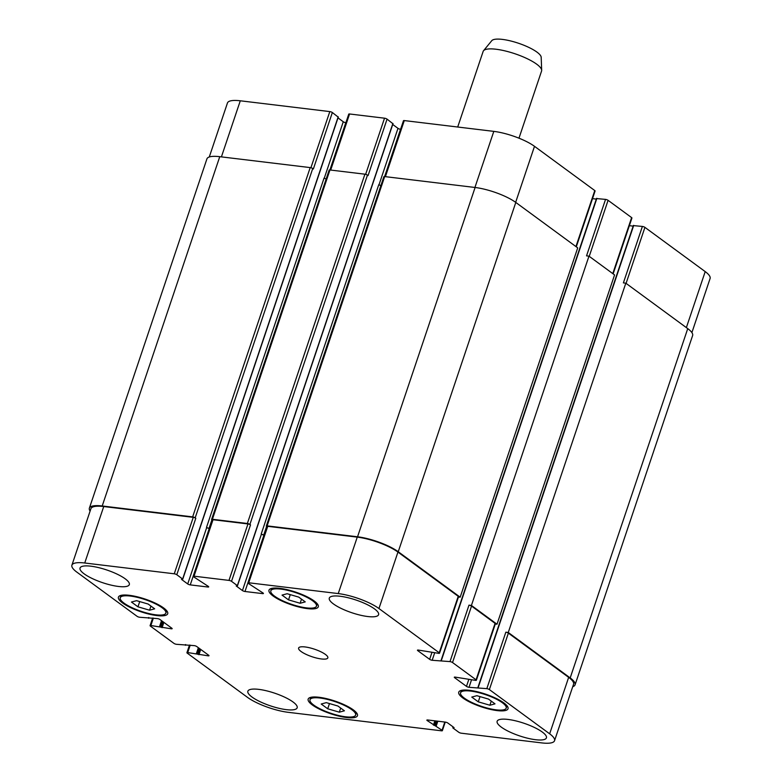 <?xml version="1.0" encoding="UTF-8"?>
<svg xmlns="http://www.w3.org/2000/svg" width="782" height="782" viewBox="0 0 782 782"><rect width="100%" height="100%" fill="white"/><g stroke="black" fill="none" stroke-linecap="round" stroke-linejoin="round"><path stroke-width="1.17" d="M457.705 127.016L483.149 51.407A30.821 7.928 18.6 0 1 483.53 50.732A30.821 7.928 18.6 0 1 506.394 51.231A30.821 7.928 18.6 0 1 536.677 64.173A30.821 7.928 18.6 0 1 541.672 70.302A30.821 7.928 18.6 0 1 541.564 71.074L518.974 138.189M483.53 50.732L491.77 40.674A26.197 6.735 18.6 0 1 511.203 41.094A26.197 6.735 18.6 0 1 536.941 52.101A26.197 6.735 18.6 0 1 541.193 57.311L541.672 70.302M478.271 701.845L471.771 697.075L476.883 695.697L488.496 699.088L494.996 703.859L489.884 705.237L478.271 701.845L480.031 696.615M489.884 705.237L491.272 701.122M288.529 599.872L282.028 595.102L287.141 593.724L298.744 597.116L305.244 601.886L300.132 603.264L288.529 599.872L290.288 594.643M300.132 603.264L301.52 599.149M137.955 606.812L131.454 602.042L136.567 600.664L148.179 604.056L154.67 608.826L149.567 610.204L137.955 606.812L139.714 601.583M149.567 610.204L150.946 606.089M327.707 708.785L321.207 704.015L326.309 702.637L337.922 706.029L344.422 710.799L339.31 712.177L327.707 708.785L329.466 703.556M339.31 712.177L340.698 708.062M306.427 607.878A24.076 6.188 -161.4 0 0 316.456 606.167A24.076 6.188 -161.4 0 0 295.616 592.619A24.076 6.188 -161.4 0 0 270.816 590.811A24.076 6.188 -161.4 0 0 282.009 600.468A24.076 6.188 -161.4 0 0 306.427 607.878M307.453 608.631A26.002 6.686 18.6 0 1 281.08 600.635A26.002 6.686 18.6 0 1 268.988 590.195A26.002 6.686 18.6 0 1 295.772 592.15A26.002 6.686 18.6 0 1 318.284 606.783A26.002 6.686 18.6 0 1 307.453 608.631M496.179 709.851A24.076 6.188 -161.4 0 0 506.208 708.14A24.076 6.188 -161.4 0 0 485.358 694.592A24.076 6.188 -161.4 0 0 460.569 692.784A24.076 6.188 -161.4 0 0 471.761 702.441A24.076 6.188 -161.4 0 0 496.179 709.851M497.205 710.603A26.002 6.686 18.6 0 1 470.832 702.607A26.002 6.686 18.6 0 1 458.741 692.168A26.002 6.686 18.6 0 1 485.514 694.123A26.002 6.686 18.6 0 1 508.026 708.756A26.002 6.686 18.6 0 1 497.205 710.603M345.605 716.791A24.076 6.188 -161.4 0 0 355.634 715.09A24.076 6.188 -161.4 0 0 334.784 701.542A24.076 6.188 -161.4 0 0 309.995 699.724A24.076 6.188 -161.4 0 0 321.187 709.391A24.076 6.188 -161.4 0 0 345.605 716.791M346.631 717.544A26.002 6.686 18.6 0 1 320.258 709.548A26.002 6.686 18.6 0 1 308.167 699.108A26.002 6.686 18.6 0 1 334.95 701.073A26.002 6.686 18.6 0 1 357.462 715.696A26.002 6.686 18.6 0 1 346.631 717.544M155.862 614.818A24.076 6.188 -161.4 0 0 165.882 613.108A24.076 6.188 -161.4 0 0 145.041 599.569A24.076 6.188 -161.4 0 0 120.242 597.751A24.076 6.188 -161.4 0 0 131.444 607.418A24.076 6.188 -161.4 0 0 155.862 614.818M156.879 615.571A26.002 6.686 18.6 0 1 130.516 607.575A26.002 6.686 18.6 0 1 118.424 597.135A26.002 6.686 18.6 0 1 145.198 599.1A26.002 6.686 18.6 0 1 167.71 613.723A26.002 6.686 18.6 0 1 156.879 615.571M367.755 616.529A26.002 6.686 18.6 0 1 341.382 608.533A26.002 6.686 18.6 0 1 329.29 598.103A26.002 6.686 18.6 0 1 356.074 600.058A26.002 6.686 18.6 0 1 378.586 614.691A26.002 6.686 18.6 0 1 367.755 616.529M286.329 709.645A26.002 6.686 18.6 0 1 259.956 701.64A26.002 6.686 18.6 0 1 247.865 691.21A26.002 6.686 18.6 0 1 274.648 693.165A26.002 6.686 18.6 0 1 297.16 707.798A26.002 6.686 18.6 0 1 286.329 709.645M535.592 739.713A26.002 6.686 18.6 0 1 509.229 731.717A26.002 6.686 18.6 0 1 497.137 721.278A26.002 6.686 18.6 0 1 523.911 723.233A26.002 6.686 18.6 0 1 546.423 737.866A26.002 6.686 18.6 0 1 535.592 739.713M118.483 586.461A26.002 6.686 18.6 0 1 92.12 578.465A26.002 6.686 18.6 0 1 80.028 568.025A26.002 6.686 18.6 0 1 106.802 569.99A26.002 6.686 18.6 0 1 129.313 584.613A26.002 6.686 18.6 0 1 118.483 586.461M288.196 712.314A30.821 7.928 18.6 0 1 247.503 697.368L187.221 653.126A1.926 0.499 18.6 0 1 186.918 652.696A1.926 0.499 18.6 0 1 187.719 652.559L208.198 655.844A1.926 0.499 -161.4 0 0 208.999 655.707A1.926 0.499 -161.4 0 0 208.696 655.277L196.82 646.567A1.926 0.499 -161.4 0 0 194.278 645.629L176.458 644.3A1.926 0.499 18.6 0 1 173.917 643.361L150.379 626.089A1.926 0.499 18.6 0 1 150.076 625.659A1.926 0.499 18.6 0 1 150.877 625.522L171.356 628.806A1.926 0.499 -161.4 0 0 172.157 628.669A1.926 0.499 -161.4 0 0 171.854 628.239L159.978 619.52A1.926 0.499 -161.4 0 0 157.436 618.591L139.616 617.252A1.926 0.499 18.6 0 1 137.075 616.324L76.792 572.082A30.821 7.928 18.6 0 1 71.905 565.181A30.821 7.928 18.6 0 1 84.739 563.001L174.259 573.793A1.926 0.499 18.6 0 1 176.8 574.731L182.636 579.012L181.483 579.374L187.719 583.958A1.926 0.499 -161.4 0 0 190.261 584.887L207.895 587.018A1.926 0.499 -161.4 0 0 208.696 586.881A1.926 0.499 -161.4 0 0 208.393 586.451L193.525 576.745A1.926 0.499 18.6 0 1 193.213 576.314A1.926 0.499 18.6 0 1 194.014 576.178L228.979 580.4A1.926 0.499 18.6 0 1 231.521 581.329L237.357 585.61L236.193 585.972L242.44 590.557A1.926 0.499 -161.4 0 0 244.981 591.495L262.615 593.616A1.926 0.499 -161.4 0 0 263.417 593.479A1.926 0.499 -161.4 0 0 263.104 593.049L248.236 583.352A1.926 0.499 18.6 0 1 247.933 582.913A1.926 0.499 18.6 0 1 248.735 582.776L338.254 593.577A30.821 7.928 18.6 0 1 378.947 608.533L439.23 652.774A1.926 0.499 18.6 0 1 439.533 653.205A1.926 0.499 18.6 0 1 438.731 653.341L418.253 650.057A1.926 0.499 -161.4 0 0 417.451 650.194A1.926 0.499 -161.4 0 0 417.754 650.624L429.631 659.334A1.926 0.499 -161.4 0 0 432.172 660.272L449.992 661.601A1.926 0.499 18.6 0 1 452.534 662.54L476.072 679.812A1.926 0.499 18.6 0 1 476.375 680.242A1.926 0.499 18.6 0 1 475.573 680.379L455.095 677.095A1.926 0.499 -161.4 0 0 454.293 677.232A1.926 0.499 -161.4 0 0 454.596 677.662L466.473 686.371A1.926 0.499 -161.4 0 0 469.014 687.31L486.834 688.639A1.926 0.499 18.6 0 1 489.376 689.577L549.658 733.819A30.821 7.928 18.6 0 1 554.546 740.71A30.821 7.928 18.6 0 1 541.711 742.9L461.312 733.203A1.926 0.499 18.6 0 1 458.77 732.265L452.934 727.983L454.088 727.622L447.851 723.037A1.926 0.499 -161.4 0 0 445.3 722.109L427.676 719.978A1.926 0.499 -161.4 0 0 426.874 720.114A1.926 0.499 -161.4 0 0 427.177 720.545L442.045 730.251A1.926 0.499 18.6 0 1 442.358 730.681A1.926 0.499 18.6 0 1 441.556 730.818L288.196 712.314M321.412 658.962A15.405 3.959 18.6 0 1 305.782 654.221A15.405 3.959 18.6 0 1 298.616 648.034A15.405 3.959 18.6 0 1 314.491 649.197A15.405 3.959 18.6 0 1 327.834 657.867A15.405 3.959 18.6 0 1 321.412 658.962M209.283 156.977L227.454 102.98A30.821 7.928 18.6 0 1 240.289 100.79L329.808 111.591A1.926 0.499 18.6 0 1 332.35 112.52L338.107 117.036M338 117.886L343.269 121.748A1.926 0.499 -161.4 0 0 345.81 122.686L345.879 122.686M387.07 119.128L368.068 175.579L367.452 175.129A1.926 0.499 -161.4 0 0 364.911 174.19L329.955 169.977L348.762 114.113A1.926 0.499 18.6 0 1 349.564 113.977L384.529 118.19A1.926 0.499 18.6 0 1 387.07 119.128L392.818 123.644M392.72 124.485L397.989 128.346A1.926 0.499 -161.4 0 0 400.531 129.284L400.589 129.294M266.877 526.628L266.623 526.442A1.926 0.499 18.6 0 1 266.32 526.012A1.926 0.499 18.6 0 1 267.121 525.875L357.55 536.784A30.821 7.928 18.6 0 1 398.243 551.74L460.168 597.184L577.712 247.874L515.797 202.44A30.821 7.928 -161.4 0 0 475.104 187.485L384.676 176.576L403.483 120.711A1.926 0.499 18.6 0 1 404.284 120.575L493.804 131.376A30.821 7.928 18.6 0 1 534.497 146.322L594.779 190.564A1.926 0.499 18.6 0 1 595.082 190.994L576.295 246.829M592.512 198.638L596.324 199.097M596.676 198.579L605.542 199.39A1.926 0.499 18.6 0 1 608.083 200.329L631.621 217.601A1.926 0.499 18.6 0 1 631.924 218.031L613.137 273.876M629.354 225.675L633.166 226.135M633.528 225.617L642.384 226.438A1.926 0.499 18.6 0 1 644.925 227.367L705.208 271.608A30.821 7.928 18.6 0 1 710.095 278.5L691.894 332.594M326.192 178.912A1.926 0.499 18.6 0 1 324.071 178.052L206.516 527.351A1.926 0.499 -161.4 0 0 209.058 528.29L209.371 528.329M332.35 112.52L313.357 168.98L312.741 168.521A1.926 0.499 -161.4 0 0 310.2 167.592L219.762 156.683A30.821 7.928 -161.4 0 0 206.927 158.873L89.373 508.173A30.821 7.928 18.6 0 1 102.207 505.983L192.646 516.892A1.926 0.499 18.6 0 1 195.187 517.831L195.803 518.28L176.8 574.731M554.546 740.71L573.548 684.26A30.821 7.928 18.6 0 0 568.661 677.359L508.378 633.127A1.926 0.499 18.6 0 0 505.837 632.188L508.261 632.482L570.186 677.926A30.821 7.928 18.6 0 1 575.073 684.817L692.627 335.517A30.821 7.928 -161.4 0 0 687.74 328.626L625.815 283.182L623.391 282.888L642.384 226.438M476.375 680.242L495.377 623.792A1.926 0.499 18.6 0 0 495.074 623.362L471.536 606.079A1.926 0.499 18.6 0 0 468.985 605.151L471.419 605.444L497.01 624.222L614.564 274.922L588.973 256.144L586.539 255.851L605.542 199.39M267.121 525.875L384.676 176.576A1.926 0.499 -161.4 0 0 383.874 176.712L266.32 526.012M380.902 185.51A1.926 0.499 18.6 0 1 378.781 184.65L261.227 533.95A1.926 0.499 -161.4 0 0 263.778 534.888L264.081 534.927M212.401 519.277L329.955 169.977A1.926 0.499 -161.4 0 0 329.154 170.114L211.599 519.414A1.926 0.499 18.6 0 1 212.401 519.277L247.356 523.49A1.926 0.499 18.6 0 1 249.908 524.429L250.514 524.878L231.521 581.329M71.905 565.181L90.898 508.73A30.821 7.928 18.6 0 1 103.732 506.541L193.262 517.342A1.926 0.499 18.6 0 1 195.803 518.28M206.516 527.351L206.722 527.508A1.926 0.499 -161.4 0 0 209.263 528.437L209.322 528.446M193.213 576.314L212.215 519.864A1.926 0.499 18.6 0 1 213.017 519.727L247.972 523.94A1.926 0.499 18.6 0 1 250.514 524.878M261.227 533.95L261.432 534.106A1.926 0.499 -161.4 0 0 263.984 535.035L264.042 535.044M247.933 582.913L266.926 526.462A1.926 0.499 18.6 0 1 267.737 526.325L357.257 537.126A30.821 7.928 18.6 0 1 397.95 552.082L458.232 596.314A1.926 0.499 18.6 0 1 458.535 596.754L439.533 653.205M575.073 684.817A30.821 7.928 18.6 0 1 572.717 686.704M497.01 624.222L495.299 624.016M90.106 511.096A30.821 7.928 18.6 0 1 89.373 508.173M212.157 520.03L211.902 519.844A1.926 0.499 18.6 0 1 211.599 519.414M460.168 597.184L458.457 596.979M508.261 632.482L625.815 283.182M471.419 605.444L588.973 256.144M221.414 156.879L240.289 100.79M310.913 167.729L329.808 111.591M329.896 169.968L345.81 122.686M324.276 178.188L343.269 121.748M330.688 170.065L349.564 113.977M365.634 174.337L384.529 118.19M384.617 176.566L400.531 129.284M378.996 184.787L397.989 128.346M385.409 176.664L404.284 120.575M474.928 187.465L493.804 131.376M515.651 202.333L534.497 146.322M575.933 246.565L594.779 190.564M589.237 256.33L608.083 200.329M612.775 273.612L631.621 217.601M626.079 283.367L644.925 227.367M686.361 327.609L705.208 271.608M190.212 645.14L187.719 652.559M208.452 655.101L208.198 655.844M153.37 618.103L150.877 625.522M171.61 628.054L171.356 628.806M103.732 506.541L84.739 563.001M193.262 517.342L174.259 573.793M206.722 527.508L187.719 583.958M209.263 528.437L190.261 584.887M208.149 586.265L207.895 587.018M213.017 519.727L194.014 576.178M247.972 523.94L228.979 580.4M261.432 534.106L242.44 590.557M263.984 535.035L244.981 591.495M262.86 592.873L262.615 593.616M267.737 526.325L248.735 582.776M357.257 537.126L338.254 593.577M397.95 552.082L378.947 608.533M458.232 596.314L439.23 652.774M417.95 650.028L417.754 650.624M431.918 652.52L429.631 659.334M434.665 652.853L432.172 660.272M471.536 606.079L452.534 662.54M468.985 605.151L449.992 661.601M495.074 623.362L476.072 679.812M454.801 677.075L454.596 677.662M468.76 679.558L466.473 686.371M471.507 679.89L469.014 687.31M508.378 633.127L489.376 689.577M505.837 632.188L486.834 688.639M568.661 677.359L549.658 733.819M427.373 719.958L427.177 720.545M444.811 722.05L442.045 730.251M453.13 727.759L453.355 727.084M570.186 677.926L687.74 328.626M478.173 687.593L633.723 225.392M441.331 660.555L596.881 198.345M398.243 551.74L515.797 202.44M357.55 536.784L475.104 187.485M263.778 534.888L266.613 526.442M237.357 585.61L392.906 123.409M249.908 524.429L367.452 175.129M247.356 523.49L364.911 174.19M209.058 528.29L211.902 519.844M182.636 579.012L338.186 116.801M195.187 517.831L312.741 168.521M192.646 516.892L310.2 167.592M102.207 505.983L219.762 156.683M148.472 618.073L148.658 617.526M162.079 627.682L163.868 622.374M161.063 627.311L162.949 621.71M160.554 626.939L162.441 621.328M159.538 626.558L161.522 620.654M185.324 645.111L185.5 644.573M198.931 654.73L200.71 649.422M197.905 654.348L199.791 648.747M197.396 653.977L199.283 648.366M196.38 653.605L198.364 647.701M436.219 725.97L437.822 721.199M435.193 725.598L436.718 721.072M434.44 725.501L435.955 720.975M433.423 725.129L434.86 720.848M271.628 588.416L270.816 590.811M317.257 603.772L316.456 606.167M461.37 690.389L460.569 692.784M507.01 705.755L506.208 708.14M310.796 697.329L309.995 699.724M356.436 712.695L355.634 715.09M121.054 595.356L120.242 597.751M166.693 610.722L165.882 613.108M189.488 645.052L186.918 652.696M152.646 618.015L150.076 625.659M445.241 722.099L442.358 730.681M452.807 727.817L453.12 726.908M477.851 687.652L633.4 225.441M441.009 660.614L596.558 198.403M237.474 585.786L393.023 123.576M182.753 579.188L338.303 116.977M148.6 618.249L148.834 617.555M185.442 645.287L185.676 644.593"/></g></svg>
